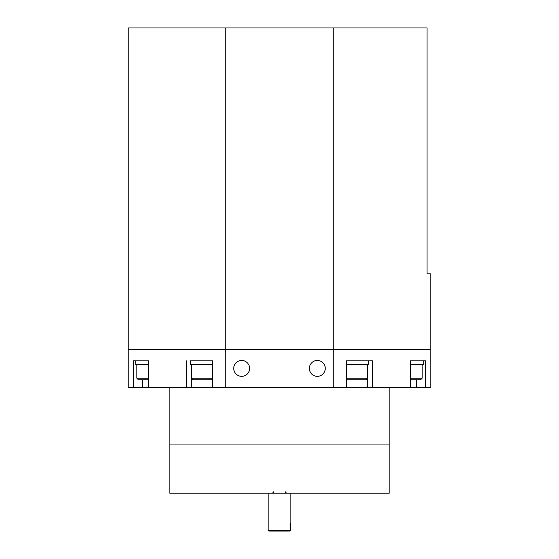 <?xml version="1.0" encoding="UTF-8"?>
<svg xmlns="http://www.w3.org/2000/svg" width="559" height="559" viewBox="0 0 559 559"><rect width="100%" height="100%" fill="white"/><g stroke="black" fill="none" stroke-linecap="round" stroke-linejoin="round"><path stroke-width="0.84" d="M325.268 368.395A7.945 7.945 0 0 0 317.33 360.45A7.945 7.945 0 0 0 309.386 368.395A7.945 7.945 0 0 0 317.33 376.34A7.945 7.945 0 0 0 325.268 368.395M249.614 368.395A7.945 7.945 0 0 0 241.67 360.45A7.945 7.945 0 0 0 233.732 368.395A7.945 7.945 0 0 0 241.67 376.34A7.945 7.945 0 0 0 249.614 368.395M333.828 387.31L333.828 349.48L430.807 349.48L430.807 387.31L212.581 387.31L212.581 360.828L190.416 360.828L190.416 364.608L212.581 364.608M225.172 387.31L225.172 349.48L128.193 349.48L128.193 387.31L212.581 387.31M372.629 387.31L372.629 360.828L346.419 360.828L346.419 387.31M410.544 387.31L410.544 360.828L425.672 360.828L425.672 387.31M148.456 387.31L148.456 360.828L133.328 360.828L133.328 387.31M186.371 387.31L186.371 360.828M333.828 27.95L333.828 349.48L128.193 349.48L128.193 27.95L427.027 27.95L427.027 273.826L430.807 273.826L430.807 349.48L225.172 349.48L225.172 27.95M389.197 387.31L389.197 444.049L169.803 444.049L169.803 493.22L389.197 493.22L389.197 444.049L169.803 444.049L169.803 387.31M268.159 530.295L290.184 530.295L289.429 531.05L268.907 531.05L268.152 530.295L268.152 493.22M289.429 531.05L290.827 530.295L290.848 523.483L290.184 523.483L290.184 530.295M367.445 364.608L367.445 378.226L346.419 378.226M367.445 378.226L365.935 379.743L346.419 379.743M346.419 360.828L368.584 360.828L368.584 364.608L346.419 364.608M423.275 360.828L423.275 364.608L410.544 364.608M422.136 364.608L422.136 378.226L410.544 378.226M422.136 378.226L420.627 379.743L410.544 379.743M212.581 378.226L191.555 378.226L191.555 364.608M212.581 379.743L193.065 379.743L191.555 378.226M212.581 360.828L204.79 360.828M148.456 364.608L135.725 364.608L135.725 360.828M148.456 378.226L136.864 378.226L136.864 364.608M148.456 379.743L138.373 379.743L136.864 378.226M142.538 379.743L142.538 387.31M191.688 378.366L191.688 387.31M367.312 378.366L367.312 387.31M416.462 379.743L416.462 387.31M285.174 491.333C284.887 491.962 285.516 492.598 287.067 493.22M290.848 493.22L290.848 523.483M273.826 491.333C274.092 492.004 273.463 492.633 271.933 493.22"/></g></svg>
